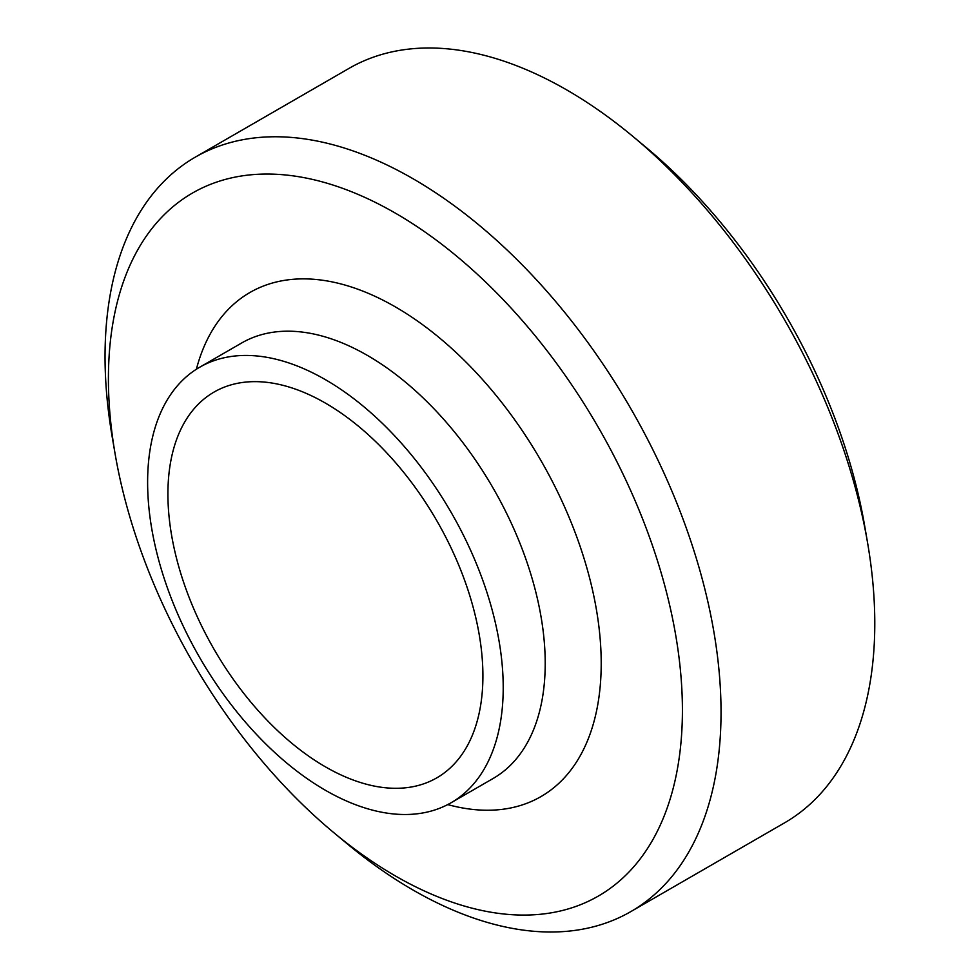 <?xml version="1.0" encoding="UTF-8"?>
<svg xmlns="http://www.w3.org/2000/svg" width="980" height="980" viewBox="0 0 980 980"><rect width="100%" height="100%" fill="white"/><g stroke="black" fill="none" stroke-linecap="round" stroke-linejoin="round"><path stroke-width="1.47" d="M333.653 832.535L346.761 843.437A435.573 251.48 -120 0 0 630.814 911.608A435.573 251.48 -120 0 0 721.035 712.203A435.573 251.48 -120 0 0 530.903 273.861A435.573 251.48 -120 0 0 195.253 157.168A435.573 251.48 -120 0 0 112.259 437.264L115.138 454.059A405.879 234.33 60 0 1 364.352 197.176A405.879 234.33 60 0 1 682.411 710.255A405.879 234.33 60 0 1 333.653 832.535A405.879 234.33 60 0 1 115.138 454.059M195.253 157.168L349.002 68.392A435.573 251.48 60 0 1 633.068 136.563A435.573 251.48 60 0 1 867.57 542.736A435.573 251.48 60 0 1 874.785 623.439A435.573 251.48 60 0 1 784.576 822.833L630.814 911.608M867.57 542.736L864.679 525.942A405.879 234.33 -120 0 0 646.175 147.465L633.068 136.563M482.907 675.906A222.742 128.601 -120 0 0 385.691 451.755A222.742 128.601 -120 0 0 214.044 392.074A222.742 128.601 -120 0 0 214.044 649.274A222.742 128.601 -120 0 0 436.786 777.863A222.742 128.601 -120 0 0 482.907 675.906M503.218 687.617A251.444 145.175 -120 0 0 393.458 434.581A251.444 145.175 -120 0 0 199.7 367.218A251.444 145.175 -120 0 0 199.687 657.556A251.444 145.175 -120 0 0 451.131 802.73A251.444 145.175 -120 0 0 503.218 687.617M447.725 804.592A291.036 168.033 -120 0 0 601.206 663.374A291.036 168.033 -120 0 0 421.792 324.111A291.036 168.033 -120 0 0 196.38 369.227M451.131 802.73L493.136 778.475A251.444 145.175 -120 0 0 545.211 663.374A251.444 145.175 -120 0 0 435.463 410.338A251.444 145.175 -120 0 0 241.705 342.963L199.7 367.218"/></g></svg>
